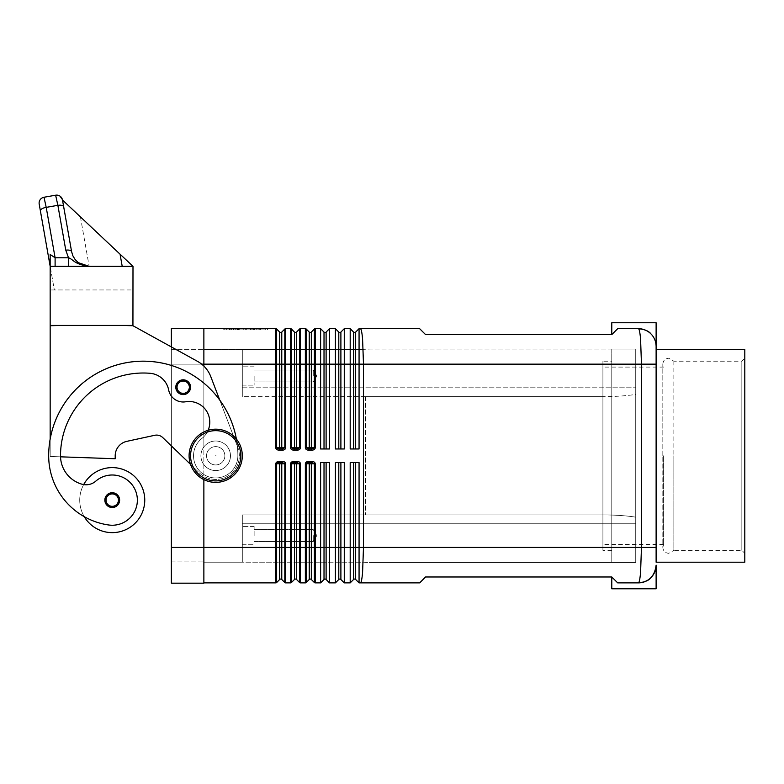 <?xml version="1.0" encoding="UTF-8"?>
<svg xmlns="http://www.w3.org/2000/svg" width="784" height="784" viewBox="0 0 784 784"><rect width="100%" height="100%" fill="white"/><g stroke="black" fill="none" stroke-linecap="round" stroke-linejoin="round"><path stroke-width="0.59" stroke-dasharray="3.92 2.94" d="M282.309 461.404A3.342 2.362 0 0 1 285.65 463.765L285.65 547.418L284.817 547.418L284.817 582.541A1.186 1.186 0 0 0 285.2 582.796A1.186 1.186 0 0 1 284.817 582.541L281.77 579.494A1.48 1.48 0 0 0 279.682 579.494L276.644 582.541A1.186 1.186 0 0 1 276.252 582.796A1.186 1.186 0 0 0 276.644 582.541L276.644 547.418L275.801 547.418L275.801 463.765A3.342 2.362 180 0 1 279.143 461.404L282.309 461.404L282.309 462.58L279.143 462.58L279.143 461.404M297.087 461.404A3.342 2.362 0 0 1 300.429 463.765L300.429 547.418L299.596 547.418L299.596 582.541A1.186 1.186 0 0 0 299.978 582.796A1.186 1.186 0 0 1 299.596 582.541L296.548 579.494A1.48 1.48 0 0 0 294.461 579.494L291.423 582.541A1.186 1.186 0 0 1 290.58 582.884L290.58 463.765A3.342 2.362 180 0 1 293.931 461.404L297.087 461.404L297.087 462.58L293.931 462.58L293.931 461.404M311.865 461.404A3.342 2.362 0 0 1 315.207 463.765L315.207 547.418L314.374 547.418L314.374 582.541A1.186 1.186 0 0 0 314.756 582.796A1.186 1.186 0 0 1 314.374 582.541L311.326 579.494A1.48 1.48 0 0 0 309.239 579.494L306.201 582.541A1.186 1.186 0 0 1 305.819 582.796A1.186 1.186 0 0 0 306.201 582.541L306.201 547.418L305.358 547.418L305.358 463.765A3.342 2.362 180 0 1 308.71 461.404L311.865 461.404L311.865 462.58L308.71 462.58L308.71 461.404M326.115 579.494L326.115 547.418L329.496 547.418L329.496 582.884L326.115 579.494A1.48 1.48 0 0 0 324.017 579.494L320.627 582.884L320.627 462.58L329.496 462.58L320.627 462.58L329.496 462.58L329.496 547.418L335.415 547.418L335.415 582.884L338.796 579.494L338.796 462.58L335.415 462.58L335.415 547.418L340.893 547.418L340.893 462.58L335.415 462.58L344.274 462.58L338.796 462.58M340.893 462.58L344.274 462.58L344.274 582.884L340.893 579.494A1.48 1.48 0 0 0 338.796 579.494M355.671 579.494L355.671 547.418L359.062 547.418L359.062 582.884L355.671 579.494A1.48 1.48 0 0 0 353.574 579.494L350.193 582.884L350.193 462.58L359.062 462.58L350.193 462.58L359.062 462.58L359.062 547.418L641.469 547.418L641.469 364.148L640.567 339.07C639.96 332.298 639.234 328.839 638.392 328.682L617.694 328.682L638.392 328.682A17.738 17.738 0 0 1 641.341 328.927M281.77 332.073L281.77 364.148L285.65 364.148L285.65 447.801L284.817 447.801L284.817 329.025L281.77 332.073A1.48 1.48 0 0 1 279.682 332.073L276.644 329.025L276.644 447.801L275.801 447.801L275.801 364.148L279.682 364.148L279.682 447.801A1.186 0.833 90 0 0 280.515 448.977L282.309 448.977L282.309 450.163L279.143 450.163L279.143 448.977L276.644 447.801L281.77 447.801A1.186 0.833 90 0 1 280.937 448.977L282.309 448.977L280.937 448.977M296.548 332.073L296.548 364.148L305.358 364.148L305.358 328.682L300.429 328.682L300.429 447.801L299.596 447.801L299.596 329.025A1.186 1.186 0 0 1 299.978 328.77A1.186 1.186 0 0 0 299.596 329.025L296.548 332.073A1.48 1.48 0 0 1 294.461 332.073L291.423 329.025L291.423 447.801L290.58 447.801L290.58 364.148L294.461 364.148L294.461 447.801A1.186 0.833 90 0 0 295.294 448.977L292.158 448.634L291.423 447.801L299.596 447.801L298.861 448.634L295.715 448.977L297.087 448.977L297.087 450.163L293.931 450.163L293.931 448.977L297.087 448.977M311.326 332.073L311.326 364.148L315.207 364.148L315.207 447.801L314.374 447.801L314.374 329.025L311.326 332.073A1.48 1.48 0 0 1 309.239 332.073L306.201 329.025L306.201 447.801L305.358 447.801L305.358 364.148L309.239 364.148L309.239 447.801A1.186 0.833 90 0 0 310.072 448.977L306.936 448.634L306.201 447.801L314.374 447.801L313.639 448.634L310.072 448.977L311.865 448.977L311.865 450.163L308.71 450.163L308.71 448.977L311.865 448.977M326.115 332.073A1.48 1.48 0 0 1 324.017 332.073L320.627 328.682L320.627 448.977L329.496 448.977L329.496 328.682L326.115 332.073L326.115 364.148L324.017 364.148L324.017 448.977L320.627 448.977L324.017 448.977M340.893 332.073A1.48 1.48 0 0 1 338.796 332.073L335.415 328.682L335.415 448.977L344.274 448.977L344.274 328.682L340.893 332.073L340.893 364.148L338.796 364.148L338.796 448.977L335.415 448.977L338.796 448.977M359.062 328.682L355.671 332.073A1.48 1.48 0 0 1 353.574 332.073L350.193 328.682L350.193 448.977L359.062 448.977L359.062 328.682L419.656 328.682L425.565 334.592L611.785 334.592L617.694 328.682L611.785 334.592L611.785 322.763M663.617 455.778L663.617 544.459L663.617 455.778M656.12 588.794L656.12 565.146C654.777 576.181 648.868 582.1 638.401 582.884L638.431 582.884C639.244 582.688 639.96 579.229 640.567 572.496L641.469 547.418L656.12 547.418L656.12 562.197L656.12 349.37L656.12 547.418L656.12 364.148L363.492 364.148L362.58 339.07C361.973 332.298 361.238 328.839 360.385 328.682M311.865 462.58L310.493 462.58L313.639 462.932L314.374 463.765L306.201 463.765L306.936 462.932L310.072 462.58L308.71 462.58M297.087 462.58L295.715 462.58L298.861 462.932L299.596 463.765L291.423 463.765L292.158 462.932L295.294 462.58L293.931 462.58M282.309 462.58L280.937 462.58L284.082 462.932L284.817 463.765L276.644 463.765L277.369 462.932L280.515 462.58L279.143 462.58M279.682 332.073L279.682 364.148L281.77 364.148L281.77 447.801L284.817 447.801L282.309 448.977M640.812 582.718A17.738 17.738 0 0 1 638.392 582.884L617.694 582.884L638.392 582.884L617.694 582.884L611.785 576.975L617.694 582.884L611.785 576.975L425.565 576.975L419.656 582.884L360.385 582.884C361.238 582.728 361.973 579.268 362.58 572.496L363.492 547.418L363.492 364.148L353.574 364.148L353.574 448.977L350.193 448.977L353.574 448.977M313.237 375.977L313.237 370.028L313.237 375.977M254.124 375.977L254.124 385.14L254.124 375.977M242.305 375.977L242.305 385.14L242.305 375.977M313.237 535.59L313.237 541.528L313.237 535.59M254.124 535.59L254.124 526.427L254.124 535.59M242.305 535.59L242.305 526.427L242.305 535.59M216.041 455.778L215.355 455.778L216.041 455.778M206.535 455.778A9.163 9.163 0 0 0 215.698 464.941A9.163 9.163 0 0 0 224.861 455.778A9.163 9.163 0 0 1 215.698 464.941A9.163 9.163 0 0 1 206.535 455.778A9.163 9.163 0 0 1 215.698 446.615A9.163 9.163 0 0 1 224.861 455.778A9.163 9.163 0 0 1 215.698 464.941A9.163 9.163 0 0 1 206.535 455.778A9.163 9.163 0 0 1 215.698 446.615A9.163 9.163 0 0 1 224.861 455.778A9.163 9.163 0 0 1 215.698 464.941A9.163 9.163 0 0 1 206.535 455.778A9.163 9.163 0 0 1 215.698 446.615A9.163 9.163 0 0 1 224.861 455.778A9.163 9.163 0 0 0 215.698 446.615A9.163 9.163 0 0 0 206.535 455.778M230.476 455.778A14.778 14.778 0 0 1 215.698 470.557A14.778 14.778 0 0 1 200.92 455.778A14.778 14.778 0 0 0 215.698 470.557A14.778 14.778 0 0 0 230.476 455.778A14.778 14.778 0 0 1 215.698 470.557A14.778 14.778 0 0 1 200.92 455.778A14.778 14.778 0 0 1 215.698 441A14.778 14.778 0 0 1 220.373 469.802A14.778 14.778 0 0 1 200.92 455.778A14.778 14.778 0 0 1 215.698 441A14.778 14.778 0 0 1 230.476 455.778A14.778 14.778 0 0 0 215.698 441A14.778 14.778 0 0 0 200.92 455.778A14.778 14.778 0 0 0 215.698 470.557A14.778 14.778 0 0 0 220.373 441.764A14.778 14.778 0 0 0 203.869 464.647A14.778 14.778 0 0 0 230.476 455.778A14.778 14.778 0 0 1 215.698 470.557A14.778 14.778 0 0 1 200.92 455.778A14.778 14.778 0 0 1 215.698 441A14.778 14.778 0 0 1 230.476 455.778A14.778 14.778 0 0 1 215.698 470.557A14.778 14.778 0 0 1 203.869 446.919A14.778 14.778 0 0 1 230.476 455.778A14.778 14.778 0 0 0 215.698 441A14.778 14.778 0 0 0 200.92 455.778A14.778 14.778 0 0 1 215.698 441A14.778 14.778 0 0 1 230.476 455.778M242.305 455.778A26.607 26.607 0 0 1 215.698 482.385A26.607 26.607 0 0 1 189.091 455.778A26.607 26.607 0 0 1 215.698 429.181A26.607 26.607 0 0 1 242.305 455.778A26.607 26.607 0 0 1 215.698 482.385A26.607 26.607 0 0 1 189.091 455.778A26.607 26.607 0 0 1 215.698 429.181A26.607 26.607 0 0 1 242.305 455.778A26.607 26.607 0 0 1 215.698 482.385A26.607 26.607 0 0 1 189.091 455.778A26.607 26.607 0 0 1 215.698 429.181A26.607 26.607 0 0 1 242.305 455.778A26.607 26.607 0 0 0 215.698 429.181A26.607 26.607 0 0 0 189.091 455.778M203.869 479.612L203.869 583.178L171.363 583.178L171.363 349.664L171.363 547.418L171.363 364.148L171.363 445.89L199.283 472.811A23.647 23.647 0 0 0 237.787 447.35L237.395 446.302A94.59 94.59 0 0 1 237.866 455.778A22.168 22.168 0 0 1 198.313 469.538A22.168 22.168 0 0 1 201.939 438.403A20.688 20.688 0 0 0 185.651 401.78A14.778 14.778 0 0 1 168.668 390.001A20.688 20.688 0 0 0 150.048 373.292A82.761 82.761 0 0 0 60.515 455.778A29.557 29.557 0 0 0 82.046 484.228A14.778 14.778 0 0 0 83.672 484.59A32.516 32.516 0 0 0 84.26 516.685A32.516 32.516 0 0 1 83.672 484.59A14.778 14.778 0 0 0 95.756 481.16A25.127 25.127 0 0 1 137.112 503.691A25.127 25.127 0 0 1 108.672 524.986A69.913 69.913 0 0 1 84.26 516.685A32.516 32.516 0 0 1 112.239 467.607A32.516 32.516 0 0 0 84.26 516.685A32.516 32.516 0 0 0 144.756 500.123A32.516 32.516 0 0 0 112.239 467.607A32.516 32.516 0 0 1 144.756 500.123A32.516 32.516 0 0 1 84.26 516.685A69.913 69.913 0 0 1 48.686 455.778A94.59 94.59 0 0 1 219.755 400.124L237.395 446.302A94.59 94.59 0 0 1 237.866 455.778A22.168 22.168 0 0 1 198.313 469.538A22.168 22.168 0 0 1 201.939 438.403A20.688 20.688 0 0 0 185.651 401.78A14.778 14.778 0 0 1 168.668 390.001A20.688 20.688 0 0 0 150.048 373.292A82.761 82.761 0 0 0 60.515 455.778A29.557 29.557 0 0 0 60.535 456.827L50.166 456.464L50.166 325.723L132.937 325.723L197.46 361.326A29.557 29.557 0 0 1 210.798 376.663A29.557 29.557 0 0 0 197.46 361.326L132.937 325.723L50.166 325.723L50.166 439.128A94.59 94.59 0 0 1 237.395 446.302L237.787 447.35A23.647 23.647 0 0 1 199.283 472.811L162.739 437.57A8.869 8.869 0 0 0 154.703 435.296L126.841 441.343A14.778 14.778 0 0 0 115.199 455.778L115.199 458.738L60.535 456.827L115.199 458.738L115.199 455.778A14.778 14.778 0 0 1 126.841 441.343L154.703 435.296A8.869 8.869 0 0 1 162.739 437.57L199.283 472.811A23.647 23.647 0 0 0 237.787 447.35L219.755 400.124A94.59 94.59 0 0 1 237.866 455.778A22.168 22.168 0 0 1 198.313 469.538A22.168 22.168 0 0 1 201.939 438.403A20.688 20.688 0 0 0 185.651 401.78A14.778 14.778 0 0 1 168.668 390.001A20.688 20.688 0 0 0 150.048 373.292A82.761 82.761 0 0 0 60.515 455.778A29.557 29.557 0 0 0 82.046 484.228A14.778 14.778 0 0 0 95.756 481.16A25.127 25.127 0 0 1 137.112 503.691A25.127 25.127 0 0 1 108.672 524.986A69.913 69.913 0 0 1 48.686 455.778A94.59 94.59 0 0 1 50.166 439.128L50.166 456.464L60.535 456.827A29.557 29.557 0 0 0 82.046 484.228A14.778 14.778 0 0 0 95.756 481.16A25.127 25.127 0 0 1 137.112 503.691A25.127 25.127 0 0 1 108.672 524.986A69.913 69.913 0 0 1 48.686 455.778A94.59 94.59 0 0 1 143.276 361.199A94.59 94.59 0 0 1 237.866 455.778A22.168 22.168 0 0 1 198.313 469.538A22.168 22.168 0 0 1 201.939 438.403A20.688 20.688 0 0 0 185.651 401.78A14.778 14.778 0 0 1 168.668 390.001A20.688 20.688 0 0 0 150.048 373.292A82.761 82.761 0 0 0 60.515 455.778A29.557 29.557 0 0 0 82.046 484.228A14.778 14.778 0 0 0 95.756 481.16A25.127 25.127 0 0 1 137.112 503.691A25.127 25.127 0 0 1 108.672 524.986A69.913 69.913 0 0 1 48.686 455.778A94.59 94.59 0 0 1 143.276 361.199A94.59 94.59 0 0 1 237.866 455.778A22.168 22.168 0 0 1 198.313 469.538A22.168 22.168 0 0 1 201.939 438.403A20.688 20.688 0 0 0 185.651 401.78A14.778 14.778 0 0 1 168.668 390.001A20.688 20.688 0 0 0 150.048 373.292A82.761 82.761 0 0 0 60.515 455.778A29.557 29.557 0 0 0 82.046 484.228A14.778 14.778 0 0 0 95.756 481.16A25.127 25.127 0 0 1 137.112 503.691A25.127 25.127 0 0 1 108.672 524.986A69.913 69.913 0 0 1 48.686 455.778A94.59 94.59 0 0 1 219.755 400.124L210.798 376.663A29.557 29.557 0 0 0 197.46 361.326L132.937 325.723L121.108 325.429M112.239 507.513A7.389 7.389 0 0 0 119.629 500.123A7.389 7.389 0 0 0 112.239 492.734A7.389 7.389 0 0 0 104.85 500.123A7.389 7.389 0 0 0 112.239 507.513A7.389 7.389 0 0 0 119.629 500.123A7.389 7.389 0 0 1 112.239 507.513A7.389 7.389 0 0 1 104.85 500.123A7.389 7.389 0 0 1 112.239 492.734A7.389 7.389 0 0 1 119.629 500.123A7.389 7.389 0 0 0 112.239 492.734A7.389 7.389 0 0 0 104.85 500.123A7.389 7.389 0 0 0 112.239 507.513M183.182 394.597A7.389 7.389 0 0 0 190.571 387.208A7.389 7.389 0 0 0 183.182 379.819A7.389 7.389 0 0 0 175.792 387.208A7.389 7.389 0 0 0 183.182 394.597A7.389 7.389 0 0 0 190.571 387.208A7.389 7.389 0 0 1 183.182 394.597A7.389 7.389 0 0 1 175.792 387.208A7.389 7.389 0 0 1 183.182 379.819A7.389 7.389 0 0 1 190.571 387.208A7.389 7.389 0 0 0 183.182 379.819A7.389 7.389 0 0 0 175.792 387.208A7.389 7.389 0 0 0 183.182 394.597A7.389 7.389 0 0 1 175.792 387.208A7.389 7.389 0 0 1 183.182 379.819A7.389 7.389 0 0 0 175.792 387.208A7.389 7.389 0 0 0 183.182 394.597A7.389 7.389 0 0 0 190.571 387.208A7.389 7.389 0 0 0 183.182 379.819A7.389 7.389 0 0 1 190.571 387.208A7.389 7.389 0 0 1 183.182 394.597A7.389 7.389 0 0 0 190.571 387.208A7.389 7.389 0 0 0 183.182 379.819A7.389 7.389 0 0 1 190.571 387.208A7.389 7.389 0 0 1 183.182 394.597A7.389 7.389 0 0 1 175.792 387.208A7.389 7.389 0 0 1 183.182 379.819A7.389 7.389 0 0 0 175.792 387.208A7.389 7.389 0 0 0 183.182 394.597M63.69 206.8L71.775 252.526L74.166 258.201L77.665 262.16L74.166 258.201L71.775 252.526L74.166 258.201L77.665 262.16L74.166 258.201L71.775 252.526L74.166 258.201L77.665 262.16L74.166 258.201L71.775 252.526L62.485 199.998L120.07 254.202L62.485 199.998L120.07 254.202L62.485 199.998L63.69 206.8A5.909 2.47 -10 0 0 61.838 205.418A5.909 2.47 -10 0 0 57.869 205.32L55.635 195.206L43.992 197.254M44.071 197.362L46.217 207.378A5.909 2.47 -10 0 0 41.944 208.799A5.909 2.47 -10 0 0 40.396 210.906M77.665 262.16L82.996 265.237L89.062 266.315L82.996 265.237L77.665 262.16L73.706 257.446L71.599 251.654A5.909 2.47 -10 0 0 69.747 250.272A5.909 2.47 -10 0 0 65.778 250.184L57.869 205.32L46.217 207.378L55.105 257.779L68.512 257.779L68.512 266.315L89.062 266.315L82.996 265.237L77.665 262.16L82.173 264.914L87.298 266.227L82.173 264.914L77.665 262.16L82.173 264.914L87.298 266.227L89.062 266.315L78.273 262.65L89.062 266.305L122.206 266.315L89.062 266.315L132.996 266.315L80.429 216.894L132.996 266.315L68.512 266.315M50.166 254.467L50.166 266.315L50.166 254.467L55.105 257.779L55.105 266.315L50.166 266.315L55.105 266.315M663.617 544.459L602.916 544.459L602.916 367.108L663.617 367.108L662.823 364.148C663.195 360.571 665.165 358.602 668.742 358.239L673.858 361.199L741.84 361.199L744.8 358.239L744.8 553.328L741.84 550.368L673.858 550.368L673.858 455.778L673.858 550.368L668.742 553.328C665.165 552.965 663.195 550.995 662.823 547.418L662.823 455.778L662.823 547.418L663.617 544.459M602.916 367.108L602.916 544.459M741.84 361.199L741.84 550.368L741.84 361.199M673.858 361.199L673.858 455.778L673.858 361.199M611.785 550.368L602.916 550.368L602.916 361.199L611.785 361.199L611.785 550.368L611.785 361.199M602.916 361.199L602.916 550.368M744.8 553.328L744.8 358.239M744.8 349.37L744.8 562.197M255.486 329.858L233.554 329.858L256.966 329.858L255.486 329.858L255.486 328.682L256.966 328.682L233.554 328.682L255.486 328.682M237.591 328.682L237.591 329.858M243.775 328.682L243.775 329.858L243.775 328.682M246.735 328.682L246.735 329.858L246.735 328.682M252.928 328.682L252.928 329.858M251.909 329.858L237.131 329.858L251.909 329.858L251.909 328.682L238.61 328.682L251.909 328.682L251.909 329.858M248.214 328.682L231.613 328.682L254.339 328.682L248.214 328.682L248.214 329.858L254.339 329.858L230.143 329.858L248.214 329.858M224.792 328.682L245.255 328.682L245.255 329.858L224.792 329.858L265.717 329.858L223.087 329.858L267.422 329.858L245.255 329.858L245.255 328.682L224.792 328.682L224.792 329.858M265.717 328.682L245.255 328.682L265.717 328.682L265.717 329.858M245.255 328.682L245.255 329.858L245.255 328.682L223.087 328.682L245.255 328.682M223.087 328.682L223.087 329.858M267.422 328.682L267.422 329.858M255.319 329.858L226.733 329.858L256.789 329.858L255.319 329.858L255.319 328.682L226.733 328.682L256.789 328.682L255.319 328.682L255.319 329.858M236.053 328.682L236.053 329.858M254.339 328.682L254.339 329.858L254.339 328.682M231.613 328.682L230.143 328.682L231.613 328.682L231.613 329.858L231.613 328.682M259.759 328.682L253.252 328.682L259.759 328.682L259.759 329.858L259.759 328.682M253.252 328.682L253.252 329.858M203.869 328.682L203.869 446.919L203.869 328.682L275.801 328.682L275.801 364.148L203.869 364.148L203.869 446.919L203.869 366.099M62.485 199.998L71.599 251.654L62.485 199.998L71.599 251.654L62.485 199.998L132.937 266.315L89.151 266.315L132.937 266.315L89.151 266.315L132.937 266.315L132.937 325.429L50.166 325.429L50.166 266.315L132.937 266.315M80.429 216.894L89.151 266.315M120.07 254.202L122.206 266.315M132.937 289.962L132.937 325.429L50.166 325.429L50.166 266.315L54.341 289.962L50.166 266.315L50.166 325.429L132.937 325.429L132.937 289.962L50.166 289.962L132.937 289.962M68.512 257.779C73.618 259.455 73.735 264.257 89.062 266.315M61.995 325.429L50.166 325.723L50.166 439.128A94.59 94.59 0 0 0 48.686 455.778A94.59 94.59 0 0 1 143.276 361.199A94.59 94.59 0 0 1 237.866 455.778A22.168 22.168 0 0 1 198.313 469.538A22.168 22.168 0 0 1 201.939 438.403A20.688 20.688 0 0 0 185.651 401.78A14.778 14.778 0 0 1 168.668 390.001A20.688 20.688 0 0 0 150.048 373.292A82.761 82.761 0 0 0 60.515 455.778A29.557 29.557 0 0 0 60.535 456.827L115.199 458.738L115.199 455.778A14.778 14.778 0 0 1 126.841 441.343L154.703 435.296A8.869 8.869 0 0 1 162.739 437.57M112.239 532.64A32.516 32.516 0 0 0 144.756 500.123A32.516 32.516 0 0 0 83.672 484.59A14.778 14.778 0 0 0 95.756 481.16A25.127 25.127 0 0 1 137.112 503.691A25.127 25.127 0 0 1 108.672 524.986A69.913 69.913 0 0 1 84.26 516.685A32.516 32.516 0 0 0 112.239 532.64M208.132 430.279A20.688 20.688 0 0 1 201.939 438.403A22.168 22.168 0 0 0 198.313 469.538A22.168 22.168 0 0 0 237.866 455.778A94.59 94.59 0 0 0 236.376 439.04A94.59 94.59 0 0 1 237.395 446.302L219.755 400.124L237.395 446.302A94.59 94.59 0 0 1 237.866 455.778A22.168 22.168 0 0 1 198.313 469.538A22.168 22.168 0 0 1 201.939 438.403A20.688 20.688 0 0 0 185.651 401.78A14.778 14.778 0 0 1 168.668 390.001A20.688 20.688 0 0 0 150.048 373.292A82.761 82.761 0 0 0 60.515 455.778A29.557 29.557 0 0 0 82.046 484.228A14.778 14.778 0 0 0 95.756 481.16A25.127 25.127 0 0 1 137.112 503.691A25.127 25.127 0 0 1 108.672 524.986A69.913 69.913 0 0 1 48.686 455.778A69.913 69.913 0 0 0 84.26 516.685M171.363 547.418L203.869 547.418L171.363 547.418L203.869 547.418L203.869 582.884L203.869 547.418L203.869 562.197L363.492 562.197A118.237 118.237 0 0 0 371.851 562.491A118.237 118.237 0 0 1 363.492 562.197L242.305 562.197L242.305 514.902L242.305 547.418L242.305 514.902L363.492 514.902L363.492 396.665L363.492 514.902L242.305 514.902L602.269 514.902C614.97 514.931 626.132 515.676 635.726 517.146L635.726 394.421C626.132 395.891 614.97 396.635 602.269 396.665L242.305 396.665L242.305 349.37L242.305 396.665L602.269 396.665C614.97 396.635 626.132 395.891 635.726 394.421L635.726 349.076L371.851 349.076A118.237 118.237 0 0 0 363.492 349.37A118.237 118.237 0 0 1 371.851 349.076L635.726 349.076L611.785 349.076L635.726 349.076L635.726 517.146C626.132 515.676 614.97 514.931 602.269 514.902L242.305 514.902L242.305 523.771L635.726 523.771L242.305 523.771L242.305 562.197L242.305 547.418L242.305 562.197L203.869 562.197L203.869 349.664L203.869 561.903L203.869 547.418L275.801 547.418L275.801 582.884L203.869 582.884M219.755 400.124A94.59 94.59 0 0 1 237.395 446.302L237.787 447.35A23.647 23.647 0 0 1 199.283 472.811L190.512 464.353M60.535 456.827L50.166 456.464L60.535 456.827A29.557 29.557 0 0 0 82.046 484.228A14.778 14.778 0 0 0 83.672 484.59M371.851 562.491L635.726 562.491L635.726 349.076L635.726 562.491L371.851 562.491M365.56 396.665L602.269 396.665L365.56 396.665L365.56 514.902L365.56 396.665M363.492 349.37L242.305 349.37L242.305 396.665L242.305 349.37L363.492 349.37M656.12 346.41A17.738 17.738 0 0 0 650.926 333.876C654.238 337.189 655.973 341.373 656.12 346.41L656.12 322.763M203.869 349.37L242.305 349.37L203.869 349.37M635.726 562.491L611.785 562.491L635.726 562.491M611.785 349.076L611.785 562.491L611.785 349.076M611.785 588.794L611.785 576.975M611.785 334.592L617.694 328.682L638.392 328.682M656.12 565.146A17.738 17.738 0 0 1 650.926 577.69M279.143 448.977L280.515 448.977M295.294 448.977L293.931 448.977M308.71 448.977L310.072 448.977M359.062 448.977L355.671 448.977L359.062 448.977M344.274 448.977L340.893 448.977L344.274 448.977M329.496 448.977L326.115 448.977L329.496 448.977M285.65 328.682L290.58 328.682L290.58 364.148L285.65 364.148L285.65 328.682M324.017 332.073L324.017 364.148L315.207 364.148L315.207 328.682L320.627 328.682M329.496 328.682L335.415 328.682M344.274 328.682L350.193 328.682M280.937 462.58L280.937 462.58A1.186 0.833 -90 0 1 281.77 463.765L281.77 547.418L279.682 547.418L279.682 463.765A1.186 0.833 -90 0 1 280.515 462.58M295.715 462.58L295.715 462.58A1.186 0.833 -90 0 1 296.548 463.765L296.548 547.418L285.65 547.418L285.65 582.884L290.58 582.884M300.429 582.884L305.358 582.884A1.186 1.186 0 0 0 305.819 582.796A1.186 1.186 0 0 1 305.358 582.884L305.358 547.418L300.429 547.418L300.429 582.884M310.493 462.58L310.493 462.58A1.186 0.833 -90 0 1 311.326 463.765L311.326 547.418L309.239 547.418L309.239 463.765A1.186 0.833 -90 0 1 310.072 462.58M324.017 579.494L324.017 547.418L315.207 547.418L315.207 582.884L320.627 582.884M329.496 582.884L335.415 582.884M344.274 582.884L350.193 582.884M203.869 328.388L203.869 364.148L242.305 364.148L171.363 364.148L171.363 328.388L203.869 328.388M171.363 349.664L203.869 349.664L171.363 349.664M171.363 561.903L203.869 561.903L171.363 561.903M171.363 346.92L171.363 364.148L201.684 364.148M183.182 393.117A5.909 5.909 0 0 1 177.272 387.208A5.909 5.909 0 0 1 183.182 381.289A5.909 5.909 0 0 0 177.272 387.208A5.909 5.909 0 0 0 183.182 393.117A5.909 5.909 0 0 0 189.091 387.208A5.909 5.909 0 0 0 183.182 381.289A5.909 5.909 0 0 1 189.091 387.208A5.909 5.909 0 0 1 183.182 393.117A5.909 5.909 0 0 0 189.091 387.208A5.909 5.909 0 0 0 183.182 381.289A5.909 5.909 0 0 1 189.091 387.208A5.909 5.909 0 0 1 183.182 393.117A5.909 5.909 0 0 1 177.272 387.208A5.909 5.909 0 0 1 183.182 381.289A5.909 5.909 0 0 0 177.272 387.208A5.909 5.909 0 0 0 183.182 393.117M279.682 579.494L279.682 547.418L276.644 547.418L276.644 463.765L275.801 463.765M294.461 579.494L294.461 463.765A1.186 0.833 -90 0 1 295.294 462.58M309.239 579.494L309.239 547.418L306.201 547.418L306.201 463.765L305.358 463.765M326.115 462.58L326.115 547.418L324.017 547.418L324.017 462.58M353.574 579.494L353.574 462.58M355.671 462.58L355.671 547.418L340.893 547.418L340.893 579.494M295.715 448.977A1.186 0.833 -90 0 0 296.548 447.801L296.548 364.148L294.461 364.148L294.461 332.073M310.493 448.977A1.186 0.833 -90 0 0 311.326 447.801L311.326 364.148L309.239 364.148L309.239 332.073M355.671 332.073L355.671 448.977M311.326 579.494L311.326 547.418L314.374 547.418L314.374 463.765L315.207 463.765M296.548 579.494L296.548 547.418L299.596 547.418L299.596 463.765L300.429 463.765M290.58 463.765L291.423 463.765L291.423 582.541A1.186 1.186 0 0 1 291.031 582.796M281.77 579.494L281.77 547.418L284.817 547.418L284.817 463.765L285.65 463.765M240.825 455.778A25.127 25.127 0 0 1 215.698 480.906A25.127 25.127 0 0 1 190.571 455.778A25.127 25.127 0 0 1 215.698 430.661A25.127 25.127 0 0 1 240.825 455.778A25.127 25.127 0 0 1 215.698 480.906A25.127 25.127 0 0 1 190.571 455.778A25.127 25.127 0 0 1 215.698 430.661A25.127 25.127 0 0 1 240.825 455.778A25.127 25.127 0 0 1 215.698 480.906A25.127 25.127 0 0 1 190.571 455.778A25.127 25.127 0 0 1 215.698 430.661A25.127 25.127 0 0 1 240.825 455.778M106.036 500.123A6.203 6.203 0 0 0 112.239 506.327A6.203 6.203 0 0 0 118.453 500.123A6.203 6.203 0 0 0 112.239 493.91A6.203 6.203 0 0 0 106.036 500.123A6.203 6.203 0 0 0 112.239 506.327A6.203 6.203 0 0 0 118.453 500.123A6.203 6.203 0 0 0 112.239 493.91A6.203 6.203 0 0 0 106.036 500.123A6.203 6.203 0 0 0 112.239 506.327A6.203 6.203 0 0 0 118.453 500.123A6.203 6.203 0 0 0 112.239 493.91A6.203 6.203 0 0 0 106.036 500.123M176.978 387.208A6.203 6.203 0 0 0 183.182 393.411A6.203 6.203 0 0 0 189.395 387.208A6.203 6.203 0 0 0 183.182 380.995A6.203 6.203 0 0 0 176.978 387.208A6.203 6.203 0 0 0 183.182 393.411A6.203 6.203 0 0 0 189.395 387.208A6.203 6.203 0 0 0 183.182 380.995A6.203 6.203 0 0 0 176.978 387.208A6.203 6.203 0 0 0 183.182 393.411A6.203 6.203 0 0 0 189.395 387.208A6.203 6.203 0 0 0 183.182 380.995A6.203 6.203 0 0 0 176.978 387.208M235.024 328.682L235.024 329.858M233.75 328.682L233.75 329.858M237.16 328.682L237.16 329.858M239.718 328.682L239.718 329.858M250.792 328.682L250.792 329.858M253.359 328.682L253.359 329.858L253.379 328.682M256.77 328.682L256.77 329.858M238.61 328.682L238.61 329.858L238.61 328.682M235.2 328.682L235.2 329.858M233.916 328.682L233.916 329.858M226.929 328.682L226.929 329.858M229.487 328.682L229.487 329.858M258.896 328.682L258.896 329.858L258.896 328.682M242.305 387.796L635.726 387.796L242.305 387.796M285.65 447.801A3.342 2.362 0 0 1 282.309 450.163M279.143 450.163A3.342 2.362 180 0 1 275.801 447.801M293.931 450.163A3.342 2.362 180 0 1 290.58 447.801M300.429 447.801A3.342 2.362 0 0 1 297.087 450.163M308.71 450.163A3.342 2.362 180 0 1 305.358 447.801M315.207 447.801A3.342 2.362 0 0 1 311.865 450.163M326.115 448.977L326.115 364.148L338.796 364.148L338.796 332.073M340.893 448.977L340.893 364.148L353.574 364.148L353.574 332.073M171.363 364.148L203.869 364.148L171.363 364.148M662.823 455.778L662.823 364.148L662.823 455.778M313.237 370.028L254.124 370.028L313.237 370.028L316.814 375.977L313.237 381.916L316.814 375.977L313.237 370.028M254.124 366.814L242.305 366.814L254.124 366.814M313.237 529.651L254.124 529.651L313.237 529.651L316.814 535.59L313.237 541.528L316.814 535.59L313.237 529.651M254.124 526.427L242.305 526.427L254.124 526.427M233.554 329.858L233.554 328.682M239.914 329.858L239.914 328.682M250.596 329.858L250.596 328.682M256.966 329.858L256.966 328.682M237.131 329.858L237.131 328.682L237.131 329.858M226.733 329.858L226.733 328.682M256.789 329.858L256.789 328.682M230.143 329.858L230.143 328.682M260.376 329.858L260.376 328.682L260.376 329.858M62.387 199.528L60.054 196.186M242.305 385.14L254.124 385.14L242.305 385.14M254.124 381.916L313.237 381.916L254.124 381.916M242.305 544.753L254.124 544.753L242.305 544.753M254.124 541.528L313.237 541.528L254.124 541.528"/><path stroke-width="1.18" d="M285.2 582.796A1.186 1.186 0 0 0 285.65 582.884A1.186 1.186 0 0 1 284.817 582.541A1.186 1.186 0 0 0 285.65 582.884L285.65 463.765L284.817 463.765L284.817 582.541L281.77 579.494A1.48 1.48 0 0 0 279.682 579.494L276.644 582.541L276.644 463.765L275.801 463.765L275.801 547.418L279.682 547.418L279.682 579.494M295.715 462.58A1.186 0.833 -90 0 1 296.548 463.765L296.548 547.418L305.358 547.418L305.358 582.884L300.429 582.884L300.429 463.765L299.596 463.765L299.596 582.541A1.186 1.186 0 0 0 300.429 582.884A1.186 1.186 0 0 1 299.978 582.796A1.186 1.186 0 0 0 300.429 582.884A1.186 1.186 0 0 1 299.596 582.541L296.548 579.494A1.48 1.48 0 0 0 294.461 579.494L291.423 582.541L291.423 463.765L290.58 463.765L290.58 582.884A1.186 1.186 0 0 0 291.423 582.541A1.186 1.186 0 0 1 291.031 582.796M314.756 582.796A1.186 1.186 0 0 0 315.207 582.884A1.186 1.186 0 0 1 314.374 582.541A1.186 1.186 0 0 0 315.207 582.884L315.207 463.765L314.374 463.765L314.374 582.541L311.326 579.494A1.48 1.48 0 0 0 309.239 579.494L306.201 582.541L306.201 463.765L305.358 463.765L305.358 547.418L309.239 547.418L309.239 579.494M325.066 579.062A1.48 1.48 0 0 0 324.017 579.494L320.627 582.884L320.627 462.58L329.496 462.58L329.496 582.884L326.115 579.494A1.48 1.48 0 0 0 325.066 579.062M339.844 579.062A1.48 1.48 0 0 0 338.796 579.494L335.415 582.884L335.415 462.58L344.274 462.58L344.274 582.884L340.893 579.494A1.48 1.48 0 0 0 339.844 579.062M354.623 579.062A1.48 1.48 0 0 0 353.574 579.494L350.193 582.884L350.193 462.58L359.062 462.58L359.062 582.884L355.671 579.494A1.48 1.48 0 0 0 354.623 579.062M282.309 450.163A3.342 2.362 0 0 0 285.65 447.801L285.65 364.148L284.817 364.148L284.817 329.025A1.186 1.186 0 0 1 285.2 328.77A1.186 1.186 0 0 0 284.817 329.025A1.186 1.186 0 0 1 285.2 328.77A1.186 1.186 0 0 0 284.817 329.025L281.77 332.073A1.48 1.48 0 0 1 279.682 332.073L276.644 329.025A1.186 1.186 0 0 0 276.252 328.77A1.186 1.186 0 0 1 276.644 329.025A1.186 1.186 0 0 0 276.252 328.77A1.186 1.186 0 0 1 276.644 329.025L276.644 447.801L279.143 448.977L279.143 450.163L282.309 450.163L282.309 448.977L279.143 448.977M297.087 450.163A3.342 2.362 0 0 0 300.429 447.801L300.429 328.682A1.186 1.186 0 0 0 299.596 329.025L296.548 332.073A1.48 1.48 0 0 1 294.461 332.073L291.423 329.025A1.186 1.186 0 0 0 290.58 328.682L290.58 447.801A3.342 2.362 180 0 0 293.931 450.163L297.087 450.163L297.087 448.977L293.931 448.977L293.931 450.163M311.865 450.163A3.342 2.362 0 0 0 315.207 447.801L315.207 364.148L314.374 364.148L314.374 329.025A1.186 1.186 0 0 1 314.756 328.77A1.186 1.186 0 0 0 314.374 329.025A1.186 1.186 0 0 1 314.756 328.77A1.186 1.186 0 0 0 314.374 329.025L311.326 332.073A1.48 1.48 0 0 1 309.239 332.073L306.201 329.025A1.186 1.186 0 0 0 305.819 328.77A1.186 1.186 0 0 1 306.201 329.025A1.186 1.186 0 0 0 305.819 328.77A1.186 1.186 0 0 1 306.201 329.025L306.201 447.801L308.71 448.977L308.71 450.163L311.865 450.163L311.865 448.977L308.71 448.977M326.115 448.977L326.115 364.148L329.496 364.148L329.496 328.682L326.115 332.073A1.48 1.48 0 0 1 324.017 332.073L320.627 328.682L320.627 448.977L329.496 448.977L329.496 364.148L335.415 364.148L335.415 328.682L338.796 332.073A1.48 1.48 0 0 0 340.893 332.073L344.274 328.682L344.274 448.977L335.415 448.977L335.415 364.148L338.796 364.148L338.796 332.073M656.12 562.197L656.12 547.418L363.492 547.418L362.58 572.496C361.973 579.268 361.238 582.728 360.385 582.884L419.656 582.884L425.565 576.975L611.785 576.975L617.694 582.884L638.392 582.884A17.738 17.738 0 0 0 650.926 577.69C654.277 574.29 656.012 570.115 656.12 565.146C654.777 576.181 648.868 582.1 638.401 582.884C639.244 582.688 639.96 579.229 640.567 572.496L641.469 547.418L641.469 364.148L640.567 339.07C639.96 332.298 639.234 328.839 638.392 328.682C644.693 329.358 648.868 331.093 650.926 333.876A17.738 17.738 0 0 1 656.12 346.41L656.12 322.763L611.785 322.763L611.785 334.592L425.565 334.592L419.656 328.682L359.062 328.682L355.671 332.073A1.48 1.48 0 0 1 353.574 332.073L350.193 328.682L350.193 448.977L359.062 448.977L359.062 364.148L656.12 364.148L656.12 349.37L744.8 349.37L744.8 562.197L656.12 562.197L656.12 346.41C655.973 341.373 654.238 337.189 650.926 333.876C648.868 331.093 644.693 329.358 638.392 328.682A17.738 17.738 0 0 1 650.926 333.876A17.738 17.738 0 0 0 641.341 328.927M310.493 462.58A1.186 0.833 -90 0 1 311.326 463.765L314.374 463.765L311.865 462.58L311.865 461.404L308.71 461.404L308.71 462.58L306.936 462.932L306.201 463.765L309.239 463.765A1.186 0.833 90 0 1 310.072 462.58M308.71 462.58L311.865 462.58M296.548 579.494L296.548 547.418L294.461 547.418L294.461 463.765L299.596 463.765L297.087 462.58L297.087 461.404L293.931 461.404L293.931 462.58L292.158 462.932L291.423 463.765L294.461 463.765A1.186 0.833 90 0 1 295.294 462.58M293.931 462.58L297.087 462.58M280.937 462.58A1.186 0.833 -90 0 1 281.77 463.765L284.817 463.765L282.309 462.58L282.309 461.404L279.143 461.404L279.143 462.58L277.369 462.932L276.644 463.765L279.682 463.765A1.186 0.833 90 0 1 280.515 462.58M279.143 462.58L282.309 462.58M311.865 448.977L314.374 447.801L311.326 447.801A1.186 0.833 -90 0 1 310.493 448.977M297.087 448.977L299.596 447.801L291.423 447.801L293.931 448.977M282.309 448.977L284.817 447.801L281.77 447.801A1.186 0.833 -90 0 1 280.937 448.977M638.392 582.884C644.781 582.159 648.966 580.425 650.926 577.69C648.966 580.425 644.781 582.159 638.392 582.884M650.926 577.69A17.738 17.738 0 0 0 656.12 565.146C656.012 570.115 654.277 574.29 650.926 577.69A17.738 17.738 0 0 1 640.812 582.718M656.12 565.146L656.12 588.794L611.785 588.794L611.785 576.975M638.392 328.682L617.694 328.682L611.785 334.592M360.385 328.682C361.238 328.839 361.973 332.298 362.58 339.07L363.492 364.148L363.492 547.418L355.671 547.418L355.671 579.494M242.305 455.778A26.607 26.607 0 0 1 215.698 482.385A26.607 26.607 0 0 1 189.091 455.778A26.607 26.607 0 0 1 215.698 429.181A26.607 26.607 0 0 1 242.305 455.778A26.607 26.607 0 0 1 215.698 482.385A26.607 26.607 0 0 1 189.091 455.778M208.132 430.279A20.688 20.688 0 0 0 185.651 401.78A14.778 14.778 0 0 1 168.668 390.001A20.688 20.688 0 0 0 150.048 373.292A82.761 82.761 0 0 0 60.515 455.778A29.557 29.557 0 0 0 82.046 484.228A14.778 14.778 0 0 0 95.756 481.16A25.127 25.127 0 0 1 137.112 503.691A25.127 25.127 0 0 1 108.672 524.986A69.913 69.913 0 0 1 48.686 455.778A94.59 94.59 0 0 1 236.376 439.04A94.59 94.59 0 0 0 50.166 439.128L50.166 325.723L61.995 325.429M83.672 484.59A32.516 32.516 0 0 1 144.756 500.123A32.516 32.516 0 0 1 84.26 516.685M112.239 507.513A7.389 7.389 0 0 1 104.85 500.123A7.389 7.389 0 0 1 112.239 492.734A7.389 7.389 0 0 1 119.629 500.123A7.389 7.389 0 0 1 112.239 507.513M183.182 394.597A7.389 7.389 0 0 1 175.792 387.208A7.389 7.389 0 0 1 183.182 379.819A7.389 7.389 0 0 1 190.571 387.208A7.389 7.389 0 0 1 183.182 394.597M40.396 210.906L50.166 266.315L50.166 254.467L50.166 266.315L39.2 204.105A5.909 5.909 0 0 1 40.18 199.685A5.909 5.909 0 0 0 39.2 204.105L40.396 210.906A5.909 2.47 -10 0 1 41.944 208.799A5.909 2.47 -10 0 1 46.217 207.378L43.992 197.254A5.909 5.909 0 0 0 40.18 199.685A5.909 5.909 0 0 1 43.992 197.254L55.635 195.206A5.909 5.909 0 0 1 62.387 199.528A5.909 5.909 0 0 0 55.635 195.206L57.869 205.32A5.909 2.47 -10 0 1 61.838 205.418A5.909 2.47 -10 0 1 63.69 206.8L62.465 199.979L120.07 254.202L122.206 266.315M55.105 266.315L55.105 257.779L46.217 207.378L57.869 205.32L65.778 250.184A5.909 2.47 -10 0 1 69.747 250.272A5.909 2.47 -10 0 1 71.599 251.654L62.485 199.998M68.512 266.315L68.512 257.779L55.105 257.779L50.166 254.467M77.665 262.16L82.996 265.237L89.062 266.315L78.273 262.65L75.195 259.631L72.892 255.868L71.599 251.654L63.69 206.8M203.869 328.682L275.801 328.682A1.186 1.186 0 0 1 276.252 328.77A1.186 1.186 0 0 0 275.801 328.682A1.186 1.186 0 0 1 276.252 328.77M132.937 266.315L50.166 266.315L50.166 325.429L132.937 325.429L132.996 266.315L120.07 254.202M62.387 199.528L60.054 196.186M89.062 266.315C73.735 264.257 73.618 259.455 68.512 257.779L65.778 250.184L68.512 257.779M121.108 325.429L132.937 325.723L197.46 361.326A29.557 29.557 0 0 1 210.798 376.663L219.755 400.124M190.512 464.353L162.739 437.57L171.363 445.89L171.363 583.178L203.869 583.178L203.869 479.612M162.739 437.57A8.869 8.869 0 0 0 154.703 435.296L126.841 441.343A14.778 14.778 0 0 0 115.199 455.778L115.199 458.738L60.535 456.827M203.869 366.099L203.869 328.388L171.363 328.388L171.363 346.92M656.12 346.41L656.12 349.37M285.2 328.77A1.186 1.186 0 0 1 285.65 328.682A1.186 1.186 0 0 0 285.2 328.77A1.186 1.186 0 0 1 285.65 328.682L290.58 328.682A1.186 1.186 0 0 1 291.031 328.77A1.186 1.186 0 0 0 290.58 328.682M290.58 447.801L291.423 447.801L291.423 329.025A1.186 1.186 0 0 0 291.031 328.77A1.186 1.186 0 0 1 291.423 329.025A1.186 1.186 0 0 0 291.031 328.77M315.207 447.801L314.374 447.801L314.374 364.148L311.326 364.148L311.326 447.801L309.239 447.801L309.239 364.148L305.358 364.148L305.358 328.682A1.186 1.186 0 0 1 305.819 328.77A1.186 1.186 0 0 0 305.358 328.682L300.429 328.682A1.186 1.186 0 0 0 299.596 329.025L299.596 364.148L305.358 364.148L305.358 447.801A3.342 2.362 180 0 0 308.71 450.163M314.756 328.77A1.186 1.186 0 0 1 315.207 328.682A1.186 1.186 0 0 0 314.756 328.77A1.186 1.186 0 0 1 315.207 328.682L320.627 328.682M359.062 328.682L359.062 364.148L338.796 364.148L338.796 448.977M329.496 328.682L335.415 328.682M344.274 328.682L350.193 328.682M203.869 582.884L275.801 582.884A1.186 1.186 0 0 0 276.644 582.541A1.186 1.186 0 0 1 275.801 582.884A1.186 1.186 0 0 0 276.252 582.796M285.65 582.884L290.58 582.884M305.358 582.884A1.186 1.186 0 0 0 306.201 582.541A1.186 1.186 0 0 1 305.819 582.796M315.207 582.884L320.627 582.884M329.496 582.884L335.415 582.884M359.062 582.884L360.385 582.884L359.062 582.884M344.274 582.884L350.193 582.884M294.461 579.494L294.461 547.418L279.682 547.418L279.682 463.765L281.77 463.765L281.77 579.494M355.671 462.58L355.671 547.418L309.239 547.418L309.239 463.765L311.326 463.765L311.326 579.494M324.017 462.58L324.017 579.494M338.796 462.58L338.796 579.494M353.574 462.58L353.574 579.494M285.65 447.801L284.817 447.801L284.817 364.148L275.801 364.148L275.801 447.801L279.682 447.801L279.682 332.073M280.515 448.977A1.186 0.833 90 0 1 279.682 447.801L281.77 447.801L281.77 332.073M295.715 448.977A1.186 0.833 -90 0 0 296.548 447.801L296.548 364.148L285.65 364.148L285.65 328.682M300.429 447.801L299.596 447.801L299.596 364.148L296.548 364.148L296.548 332.073M311.326 332.073L311.326 364.148L309.239 364.148L309.239 332.073M326.115 332.073L326.115 364.148L315.207 364.148L315.207 328.682M340.893 448.977L340.893 332.073M355.671 448.977L355.671 332.073M305.358 447.801L309.239 447.801A1.186 0.833 -90 0 0 310.072 448.977M294.461 332.073L294.461 447.801A1.186 0.833 -90 0 0 295.294 448.977M240.825 455.778A25.127 25.127 0 0 1 215.698 480.906A25.127 25.127 0 0 1 190.571 455.778A25.127 25.127 0 0 1 215.698 430.661A25.127 25.127 0 0 1 240.825 455.778M112.239 506.327A6.203 6.203 0 0 0 118.453 500.123A6.203 6.203 0 0 0 112.239 493.91A6.203 6.203 0 0 0 106.036 500.123A6.203 6.203 0 0 0 112.239 506.327M183.182 393.411A6.203 6.203 0 0 0 189.395 387.208A6.203 6.203 0 0 0 183.182 380.995A6.203 6.203 0 0 0 176.978 387.208A6.203 6.203 0 0 0 183.182 393.411M201.684 364.148L275.801 364.148L275.801 328.682M171.363 547.418L275.801 547.418L275.801 582.884M275.801 447.801A3.342 2.362 180 0 0 279.143 450.163M279.143 461.404A3.342 2.362 180 0 0 275.801 463.765M285.65 463.765A3.342 2.362 0 0 0 282.309 461.404M293.931 461.404A3.342 2.362 180 0 0 290.58 463.765M300.429 463.765A3.342 2.362 0 0 0 297.087 461.404M308.71 461.404A3.342 2.362 180 0 0 305.358 463.765M315.207 463.765A3.342 2.362 0 0 0 311.865 461.404M353.574 448.977L353.574 332.073M324.017 448.977L324.017 332.073M340.893 462.58L340.893 579.494M326.115 462.58L326.115 579.494"/></g></svg>
